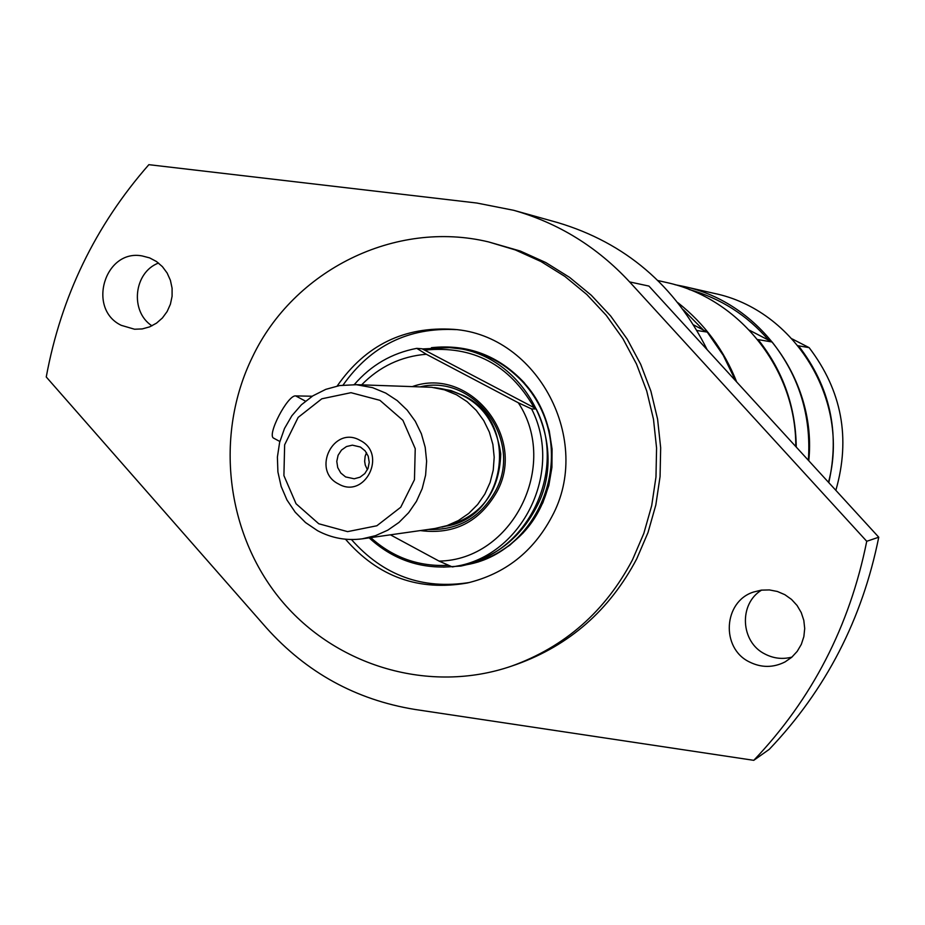 <?xml version="1.0" encoding="UTF-8"?>
<svg xmlns="http://www.w3.org/2000/svg" width="925" height="925" viewBox="0 0 925 925"><rect width="100%" height="100%" fill="white"/><g stroke="black" fill="none" stroke-linecap="round" stroke-linejoin="round"><path stroke-width="1.39" d="M422.401 348.945L449.573 347.615C522.613 350.922 572.089 442.115 535.957 508.114C519.492 538.951 494.621 557.995 461.355 565.256L477.046 561.718M465.529 349.442L449.573 347.615M693.634 324.941L707.22 332.075L697.022 330.514M703.301 329.936L683.355 309.794M735.653 380.846L723.257 355.339L707.22 332.075M677.944 302.729C704.468 323.692 724.044 350.101 736.682 381.967M455.898 329.612C408.434 327.277 370.833 345.765 343.071 385.066M351.431 539.518C383.274 575.604 422.656 589.919 469.588 582.472M337.174 386.026C365.641 345.025 404.456 326.132 453.632 329.346C537.783 335.174 593.492 440.624 551.786 516.809C533.112 551.867 504.969 573.916 467.368 582.981C418.817 591.48 378.186 576.899 345.476 539.206M629.613 281.917L648.934 286.079L878.75 537.217C862.273 619.264 825.782 689.969 769.276 749.331L753.771 760.327C812.081 699.057 849.728 626.04 866.737 541.287L629.613 281.917C597.192 246.975 558.55 223.098 513.687 210.299L476.78 203.026L148.856 164.673C95.287 225.781 61.085 296.543 46.25 376.972L266.284 627.717C306.418 672.544 355.917 699.786 414.782 709.429L753.771 760.327M761.61 590.092C738.52 603.933 740.52 642.123 764.952 654.033C773.601 658.496 782.585 659.525 791.927 657.108M878.75 537.217L866.737 541.287M488.585 241.922L520.393 251.08L545.808 262.561L569.592 277.384L591.341 295.295L610.673 316.015L627.231 339.163L640.724 364.369L650.899 391.194L657.594 419.164L660.67 447.781L660.068 476.56L655.825 504.992L647.997 532.58L636.735 558.827C609.668 610.049 569.627 645.234 516.613 664.37L511.548 666.116C430.033 694.201 336.076 666.543 281.003 600.071C225.897 533.586 214.323 434.866 252.409 357.108C293.664 270.077 395.218 219.445 488.585 241.922L515.352 249.947L540.94 261.509L564.886 276.425L586.785 294.474L606.233 315.321L622.907 338.642L636.493 364.022L646.737 391.032L653.478 419.198L656.577 448.024L655.975 476.999L651.697 505.628L643.823 533.413L632.48 559.845C605.239 611.425 564.932 646.853 511.548 666.116M121.267 325.334C86.684 308.95 104.802 248.698 142.219 255.948L149.653 257.902L156.498 261.532L162.418 266.654L167.136 273.014L170.408 280.31L172.085 288.207L172.085 296.301L170.408 304.209L167.124 311.552L162.418 317.969L156.498 323.16L149.653 326.872L142.219 328.93L134.553 329.231L121.267 325.334M749.308 661.895C720.633 648.113 723.385 601.528 753.47 592.058L761.298 590.138L769.392 589.93L777.358 591.468L784.851 594.683L791.522 599.423L797.072 605.47L801.223 612.547L803.813 620.351L804.704 628.503L803.86 636.631L801.316 644.378L797.2 651.373L791.696 657.317L785.059 661.918C773.196 667.885 761.287 667.885 749.308 661.895M158.533 263.035C133.755 272.308 129.673 311.436 151.954 325.843M513.687 210.299L557.937 222.659C625.161 242.824 674.915 285.189 707.186 349.743M749.481 330.237L772.121 341.996L757.61 339.521M689.137 289.49C720.517 298.255 747.018 315.124 768.629 340.099M758.373 339.891C783.105 371.145 795.731 406.873 796.252 447.064M808.369 460.303C811.387 416.053 799.304 376.614 772.121 341.996M795.766 446.532C796.483 369.595 739.41 297.966 666.127 282.414L657.941 280.553M674.868 284.669L683.587 286.403C759.934 302.359 817.041 381.192 808.774 460.743M792.193 338.932L809.121 347.638C841.866 390.616 850.769 438.184 835.853 490.331M809.121 347.638L798.078 345.742M798.714 346.054C830.026 386.743 840.05 432.264 828.788 482.619M828.488 482.283C850.607 400.86 794.899 309.771 713.961 293.329L683.587 286.403M437.56 388.142L450.938 390.535L463.598 395.646C520.347 422.158 506.588 518.173 445.029 526.267M354.009 384.592L431.64 387.286L444.451 389.83L456.58 394.813L467.09 401.67L476.259 410.376L483.763 420.632L489.371 432.125L492.886 444.462L494.193 457.251L493.256 470.05L490.1 482.468L484.839 494.089L477.635 504.518L468.721 513.444L458.418 520.544L447.041 525.62L434.97 528.499L362.357 538.812L375.458 535.679L387.795 530.164L398.987 522.417L408.642 512.704L416.458 501.327L422.182 488.666L425.604 475.138L426.622 461.17L425.188 447.226L421.372 433.779L415.279 421.257L407.127 410.064L397.183 400.571L385.771 393.102L372.602 387.667L356.368 384.708L339.66 385.552L325.785 389.356L312.881 395.831L301.434 404.745L291.861 415.764L284.495 428.483L279.616 442.428L277.396 457.089L277.905 471.923L281.142 486.4L286.97 499.986L295.202 512.184L305.516 522.544L317.553 530.684C331.682 538.188 346.609 540.894 362.357 538.812M434.345 387.61C472.791 392.246 494.933 414.365 500.749 453.978C499.246 493.996 479.624 518.382 441.896 527.134M428.24 529.458C458.095 530.488 480.526 517.642 495.546 490.921C523.377 440.809 474.745 373.758 420.517 386.777M318.767 523.758L296.058 503.755L283.906 475.589L284.646 444.798L298.151 417.406L321.808 398.802L350.991 392.686L379.944 400.34L402.895 420.308L415.233 448.66L414.458 479.717L400.733 507.247L376.845 525.77L347.58 531.632L318.767 523.758M360.091 440.392C387.702 453.84 364.959 499.569 338.492 483.948C311.031 470.501 333.567 424.899 360.091 440.392M345.58 476.918L354.206 478.78L359.975 477.208L364.808 473.577L368.034 468.362L369.225 462.292L368.208 456.175L365.121 450.845L360.392 447.029L352.39 445.156L346.482 446.544L341.487 450.082L338.099 455.273L336.781 461.402L337.729 467.611L340.805 473.033L345.58 476.918M366.508 452.707L365.144 456.268L364.647 461.355L365.283 465.136L367.422 469.75M451.724 566.655C420.216 569.06 392.686 559.463 369.144 537.853M424.899 350.089C472.953 345.303 509.363 364.496 534.118 407.671L536.199 408.954C568.112 471.056 527.285 554.746 460.534 565.418L452.383 566.944L439.051 561.093C512.173 560.111 559.903 465.691 518.324 402.78L426.298 354.252L416.759 348.355L422.066 348.783L534.118 407.671M448.613 565.302C418.99 566.898 393.033 557.671 370.74 537.622M536.199 408.954L531.597 408.919C563.718 471.426 522.637 555.671 455.482 566.389M531.597 408.919L518.324 402.78M361.64 384.846C379.516 366.554 401.068 356.356 426.298 354.252M354.275 384.603C371.029 365.178 391.853 353.096 416.759 348.355M390.408 534.823L439.051 561.093M420.32 530.58C453.955 534.916 479.462 522.024 496.829 491.915C527.262 437.409 469.738 366.046 412.527 386.523M273.846 438.265L273.684 438.172C266.55 435.363 287.791 394.582 295.699 395.912L312.268 396.224M431.42 347.696C467.645 343.857 498.54 355.478 524.105 382.592L535.043 397.137L543.495 413.359L549.23 430.796L552.063 448.972L551.924 467.379L548.826 485.486L542.836 502.795L534.153 518.821L523.007 533.112L509.721 545.276L494.667 554.977L478.271 561.972L460.985 566.054L443.306 567.129M441.491 347.257C473.947 346.69 501.477 358.553 524.093 382.858C563.822 425.546 560.446 500.252 517.156 538.662C499.697 554.549 479.404 563.741 456.303 566.239M295.699 395.912L305.504 401.161M447.388 347.453C477.439 348.575 502.899 360.438 523.77 383.019C584.392 451.123 537.518 558.873 459.563 565.603M273.684 438.172L279.847 441.491"/></g></svg>
